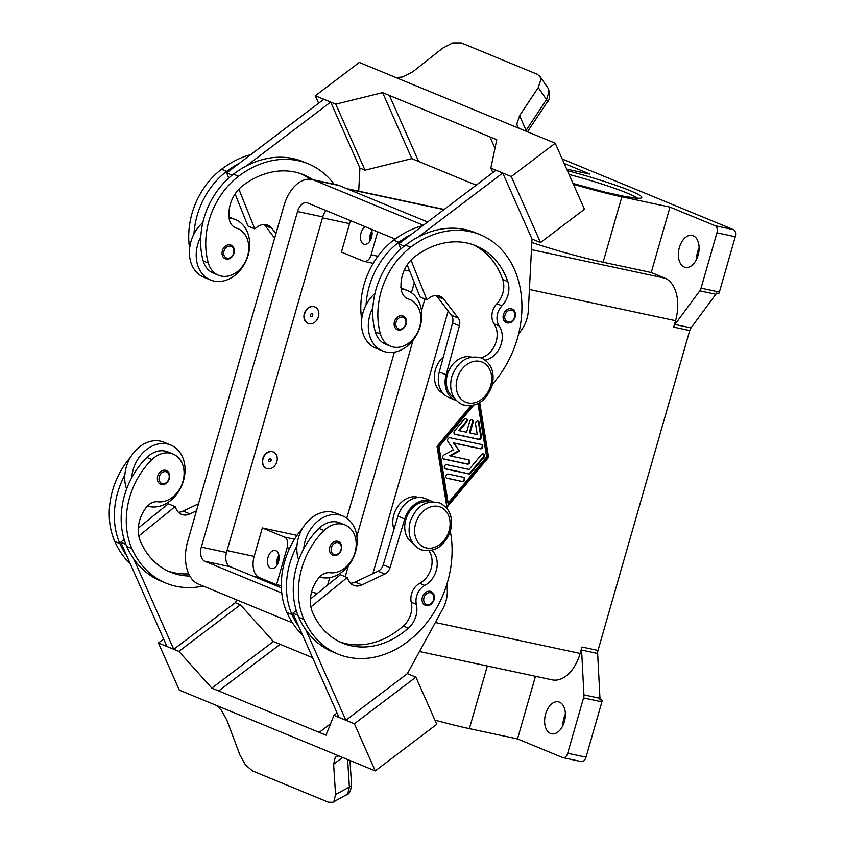 <?xml version="1.0" encoding="UTF-8"?>
<svg xmlns="http://www.w3.org/2000/svg" width="845" height="845" viewBox="0 0 845 845"><rect width="100%" height="100%" fill="white"/><g stroke="black" fill="none" stroke-linecap="round" stroke-linejoin="round"><path stroke-width="1.27" d="M425.288 605.273A7.425 5.82 -67.6 0 1 422.394 597.183A7.425 5.82 -67.6 0 1 430.95 591.542C433.865 593.01 434.911 595.757 434.076 599.77C432.133 604.502 429.207 606.34 425.288 605.273M418.56 497.441A22.276 17.47 112.4 0 0 415.138 496.786A22.276 17.47 112.4 0 0 397.319 507.127A22.276 17.47 112.4 0 0 393.96 529.34M429.556 502.088A22.276 17.47 112.4 0 0 427.063 501.708A22.276 17.47 112.4 0 0 406.255 518.143A22.276 17.47 112.4 0 0 412.687 543.008M431.89 550.391A20.787 16.308 -67.6 0 1 436.717 568.611A20.787 16.308 -67.6 0 1 424.824 585.416A14.851 11.65 112.4 0 0 416.363 604.365A20.787 16.308 -67.6 0 1 408.41 628.184A83.159 65.213 -67.6 0 1 342.552 643.098A83.159 65.213 -67.6 0 1 312.724 612.826A29.702 23.29 -67.6 0 1 318.681 578.012A14.851 11.65 -67.6 0 1 329.962 572.741A25.244 19.794 112.4 0 0 346.957 566.15A25.244 19.794 112.4 0 0 345.14 524.988A25.244 19.794 112.4 0 0 324.079 530.512A70.251 55.094 112.4 0 0 303.936 619.48A95.041 74.529 112.4 0 0 338.021 654.083A95.041 74.529 112.4 0 0 421.412 629.06A95.041 74.529 112.4 0 0 450.3 531.41M147.474 506.049A32.67 25.625 112.4 0 0 149.333 506.546A32.67 25.625 112.4 0 0 182.805 482.854A32.67 25.625 112.4 0 0 170.753 445.051A32.67 25.625 112.4 0 0 167.268 443.974A32.67 25.625 112.4 0 0 131.651 477.837A70.251 55.094 112.4 0 0 126.729 546.419A95.041 74.529 112.4 0 0 133.711 558.872A95.041 74.529 112.4 0 0 160.814 581.011L165.926 583.124A95.041 74.529 112.4 0 0 203.159 586.039M126.602 489.012A32.67 25.625 -67.6 0 1 124.828 475.027A32.67 25.625 -67.6 0 1 160.455 441.164A32.67 25.625 -67.6 0 1 163.941 442.241L170.753 445.051M166.275 470.517A7.425 5.82 112.4 0 0 157.719 476.157A7.425 5.82 112.4 0 0 160.613 484.248C164.479 485.315 167.416 483.477 169.401 478.735C170.183 474.394 169.137 471.658 166.275 470.517M506.313 322.695A7.425 5.82 -67.6 0 1 503.419 314.615A7.425 5.82 -67.6 0 1 511.975 308.974C514.848 310.104 515.883 312.851 515.101 317.192C513.116 321.924 510.19 323.762 506.313 322.695M443.202 393.516A22.276 17.47 -67.6 0 1 443.393 356.833M454.272 397.963A22.276 17.47 -67.6 0 1 448.41 371.61A22.276 17.47 -67.6 0 1 471.14 357.055M485.315 360.128A20.787 16.308 112.4 0 0 500.377 346.344A20.787 16.308 112.4 0 0 499.205 326.001A14.851 11.65 -67.6 0 1 501.962 305.827A20.787 16.308 112.4 0 0 507.803 281.565A83.159 65.213 112.4 0 0 475.798 245.747A83.159 65.213 112.4 0 0 414.863 256.626A29.702 23.29 112.4 0 0 401.322 289.824A14.851 11.65 112.4 0 0 407.649 298.739A14.851 11.65 112.4 0 0 408.441 299.024A25.244 19.794 -67.6 0 1 409.793 299.51A25.244 19.794 -67.6 0 1 419.923 311.689A25.244 19.794 -67.6 0 1 413.395 338.76A25.244 19.794 -67.6 0 1 390.548 346.186A25.244 19.794 -67.6 0 1 380.43 334.007A70.251 55.094 -67.6 0 1 410.691 247.194A95.041 74.529 -67.6 0 1 480.319 234.762A95.041 74.529 -67.6 0 1 492.487 384.116M390.548 346.186L385.436 344.084A25.244 19.794 -67.6 0 1 375.317 331.905A70.251 55.094 -67.6 0 1 372.867 307.738A32.67 25.625 112.4 0 0 382.595 350.95A32.67 25.625 112.4 0 0 386.08 352.027A32.67 25.625 112.4 0 0 419.564 328.346A32.67 25.625 112.4 0 0 407.501 290.543A32.67 25.625 112.4 0 0 404.016 289.465A32.67 25.625 112.4 0 0 401.217 289.064M229.122 218.105A32.67 25.625 -67.6 0 1 231.921 218.506A32.67 25.625 -67.6 0 1 235.406 219.584A32.67 25.625 -67.6 0 1 247.458 257.387A32.67 25.625 -67.6 0 1 213.986 281.079A32.67 25.625 -67.6 0 1 210.5 279.991A32.67 25.625 -67.6 0 1 200.772 236.78A70.251 55.094 -67.6 0 1 233.473 174.133A95.041 74.529 -67.6 0 1 246.381 165.937L330.67 102.065L323.857 99.256L226.671 172.887L232.164 175.158M210.5 279.991L203.687 277.181A32.67 25.625 112.4 0 1 193.959 233.97A32.67 25.625 -67.6 0 1 202.863 222.499M222.372 250.69A7.425 5.82 -67.6 0 1 230.928 245.05C233.843 246.508 234.889 249.254 234.054 253.268C232.111 258 229.185 259.837 225.266 258.781A7.425 5.82 -67.6 0 1 222.372 250.69M371.304 229.217A9.21 5.651 102.1 0 1 370.765 239.515A9.21 5.651 102.1 0 1 364.322 244.289A9.21 5.651 102.1 0 1 363.72 244.099A9.21 5.651 102.1 0 1 360.456 235.797A9.21 5.651 102.1 0 1 365.367 226.766M275.808 550.676A9.21 5.651 102.1 0 1 278.692 561.175A9.21 5.651 102.1 0 1 271.351 568.505A9.21 5.651 102.1 0 1 270.749 568.315A9.21 5.651 102.1 0 1 267.865 557.816A9.21 5.651 102.1 0 1 275.206 550.496A9.21 5.651 102.1 0 1 275.808 550.676M312.692 315.428A1.489 1.162 -67.6 0 1 310.4 314.942A1.489 1.162 -67.6 0 1 312.692 315.428M304.675 313.717A8.915 6.992 -67.6 0 1 314.942 306.946A8.915 6.992 -67.6 0 1 318.428 316.653A8.915 6.992 -67.6 0 1 308.15 323.424A8.915 6.992 -67.6 0 1 304.675 313.717M307.981 323.35A8.915 6.992 -67.6 0 1 307.812 323.286A8.915 6.992 -67.6 0 1 304.327 313.579A8.915 6.992 -67.6 0 1 314.604 306.809A8.915 6.992 -67.6 0 1 314.773 306.883M312.861 179.7A83.159 65.213 112.4 0 0 303.693 174.788A83.159 65.213 112.4 0 0 242.768 185.668A29.702 23.29 112.4 0 0 229.227 218.866A14.851 11.65 112.4 0 0 235.554 227.78A14.851 11.65 112.4 0 0 236.346 228.065A25.244 19.794 -67.6 0 1 237.698 228.551A25.244 19.794 -67.6 0 1 247.828 240.73A25.244 19.794 -67.6 0 1 241.3 267.802A25.244 19.794 -67.6 0 1 218.454 275.238A25.244 19.794 -67.6 0 1 208.324 263.048A70.251 55.094 -67.6 0 1 238.586 176.246A95.041 74.529 -67.6 0 1 308.224 163.803A95.041 74.529 -67.6 0 1 334.102 184.242M397.361 329.73A7.425 5.82 -67.6 0 1 394.467 321.649A7.425 5.82 -67.6 0 1 403.023 316.009C405.896 317.139 406.931 319.885 406.149 324.226C404.163 328.958 401.238 330.796 397.361 329.73M395.935 77.56L402.843 76.979L412.888 71.677L442.653 48.186L452.614 42.968L461.317 42.947L537.124 74.202L539.881 76.356L540.927 79.377L538.254 87.605L546.535 99.562A5.936 2.736 33.6 0 1 547.159 102.16A5.936 2.736 33.6 0 1 547.053 102.351C549.831 100.291 550.169 95.569 548.067 88.176L549.155 91.26L546.535 99.562L525.653 131.049M526.667 131.471A5.936 2.736 33.6 0 0 526.076 130.32L519.591 115.67L516.844 123.983L517.362 126.148L519.115 128.345M318.639 103.206L315.333 95.749L359.283 62.445L394.024 76.779A17.819 8.851 -23.9 0 0 394.361 76.916L520.161 128.778A17.819 8.851 156.1 0 0 520.478 128.915L555.239 143.238L511.288 176.542L490.839 168.102L496.765 139.7L389.408 95.443L418.645 161.448L411.832 158.628L382.595 92.633L389.408 95.443M268.816 459.986A1.489 1.162 112.4 0 0 271.108 460.472A1.489 1.162 112.4 0 0 268.816 459.986M276.833 461.697A8.915 6.992 112.4 0 0 273.358 451.99A8.915 6.992 112.4 0 0 263.08 458.761A8.915 6.992 112.4 0 0 266.566 468.468A8.915 6.992 112.4 0 0 276.833 461.697M266.386 468.394A8.915 6.992 -67.6 0 1 266.217 468.32A8.915 6.992 -67.6 0 1 262.742 458.613A8.915 6.992 -67.6 0 1 273.009 451.853A8.915 6.992 -67.6 0 1 273.178 451.927M189.861 576.047A83.159 65.213 -67.6 0 1 170.447 572.139A83.159 65.213 -67.6 0 1 140.629 541.867A29.702 23.29 -67.6 0 1 146.586 507.053A14.851 11.65 -67.6 0 1 157.867 501.782A25.244 19.794 112.4 0 0 174.862 495.202A25.244 19.794 112.4 0 0 173.045 454.04L167.933 451.927A25.244 19.794 112.4 0 0 146.872 457.451A70.251 55.094 112.4 0 0 131.651 477.837M173.045 454.04A25.244 19.794 112.4 0 0 151.984 459.553A70.251 55.094 112.4 0 0 131.841 548.532A95.041 74.529 112.4 0 0 165.926 583.124M329.814 547.116A7.425 5.82 112.4 0 0 332.708 555.207C336.627 556.263 339.553 554.426 341.496 549.694C342.331 545.68 341.285 542.944 338.37 541.476A7.425 5.82 112.4 0 0 329.814 547.116M345.14 524.988L340.028 522.886A25.244 19.794 112.4 0 0 318.966 528.4A70.251 55.094 112.4 0 0 303.746 548.796A32.67 25.625 -67.6 0 1 339.363 514.932A32.67 25.625 -67.6 0 1 342.848 516.01L336.035 513.2A32.67 25.625 112.4 0 0 332.55 512.123A32.67 25.625 112.4 0 0 296.933 545.986A70.251 55.094 112.4 0 0 292.011 614.568A95.041 74.529 112.4 0 0 298.993 627.011L339.035 717.437L345.858 720.246L407.374 673.634L415.898 677.151L436.78 724.292L375.254 770.904L354.372 723.764L333.923 715.335L326.012 735.192L218.654 690.925L280.181 644.312L273.368 641.503L211.841 688.115L218.654 690.935M298.707 559.96A32.67 25.625 -67.6 0 1 296.933 545.986M342.848 516.01A32.67 25.625 -67.6 0 1 354.911 553.813A32.67 25.625 -67.6 0 1 321.427 577.505A32.67 25.625 -67.6 0 1 319.568 577.008M347.622 759.518L349.397 787.054L335.56 794.501L333.87 801.482L332.845 802.285L328.367 802.201L252.56 770.946L245.557 765.074L239.948 755.081L226.914 720.246L221.284 710.138L216.436 705.427M349.978 760.479L351.499 784.097A5.936 3.581 176.3 0 1 351.499 784.118A5.936 3.581 176.3 0 1 351.467 784.625A5.936 3.581 176.3 0 1 349.397 787.054L347.622 794.089L332.845 802.285M375.254 770.904L340.493 756.571A17.819 6.633 -127.1 0 0 340.176 756.444L214.376 704.582A17.819 6.633 52.9 0 0 214.049 704.434L179.298 690.111L158.416 642.971L178.865 651.4L211.841 688.115M335.56 794.501L333.617 764.239L335.285 757.141L338.771 755.863M674.965 324.459A5.936 3.644 -77.9 0 0 674.236 325.695A5.936 3.644 -77.9 0 0 673.697 327.121L689.742 330.543A5.936 3.644 102.1 0 1 690.28 329.117A5.936 3.644 102.1 0 1 691.009 327.892L674.965 324.459L699.787 290.828L715.831 294.25A5.936 3.644 -77.9 0 0 716.539 293.067L718.831 293.564A5.936 3.644 -77.9 0 0 718.852 293.511A5.936 3.644 -77.9 0 0 719.391 292.085L735.266 236.737A5.936 3.644 -77.9 0 0 735.425 232.301A5.936 3.644 -77.9 0 0 733.492 229.639L715.155 225.721A5.936 3.644 102.1 0 1 717.088 228.382A5.936 3.644 102.1 0 1 716.93 232.819L735.266 236.737M719.391 292.085L701.054 288.166A5.936 3.644 102.1 0 1 700.516 289.592A5.936 3.644 102.1 0 1 699.787 290.828M419.49 651.506L552.229 679.866A35.638 21.896 -77.9 0 0 580.124 653.438L581.962 647.016A5.936 3.644 -77.9 0 0 581.656 648.537A5.936 3.644 -77.9 0 0 581.603 650.048L583.927 694.875A5.936 3.644 102.1 0 1 583.874 696.386A5.936 3.644 102.1 0 1 583.568 697.907L567.692 753.265A5.936 3.644 102.1 0 1 565.548 756.877A5.936 3.644 102.1 0 1 563.045 757.669A5.936 3.644 102.1 0 1 562.654 757.543L517.499 738.931L535.466 676.285M583.568 697.907L601.904 701.825A5.936 3.644 -77.9 0 0 602.21 700.304A5.936 3.644 -77.9 0 0 602.221 700.251L599.929 699.755A5.936 3.644 -77.9 0 0 599.971 698.297L597.647 653.481A5.936 3.644 102.1 0 1 597.7 651.96A5.936 3.644 102.1 0 1 598.006 650.449L581.962 647.016M580.99 761.461A5.936 3.644 -77.9 0 0 581.381 761.588A5.936 3.644 -77.9 0 0 583.884 760.785A5.936 3.644 -77.9 0 0 586.029 757.183L567.692 753.265M684.249 267.041A16.34 10.034 102.1 0 1 679.126 248.419A16.34 10.034 102.1 0 1 692.15 235.428A16.34 10.034 102.1 0 1 693.217 235.766A16.34 10.034 102.1 0 1 698.34 254.387A16.34 10.034 102.1 0 1 685.327 267.379A16.34 10.034 102.1 0 1 684.249 267.041M699.121 247.659A16.34 10.034 -77.9 0 0 696.692 259.056M550.507 733.46A16.34 10.034 102.1 0 1 545.384 714.828A16.34 10.034 102.1 0 1 558.408 701.836A16.34 10.034 102.1 0 1 559.485 702.174A16.34 10.034 102.1 0 1 564.608 720.796A16.34 10.034 102.1 0 1 551.584 733.787A16.34 10.034 102.1 0 1 550.507 733.46M565.379 714.078A16.34 10.034 -77.9 0 0 562.95 725.475M715.831 294.25L691.009 327.892M689.742 330.543L598.006 650.449M562.305 159.219L563.097 159.388A5.936 3.644 -77.9 0 0 562.707 159.261L562.295 159.177M563.097 159.388L733.492 229.639M601.904 701.825L586.029 757.183M599.961 699.322L602.221 700.251M564.196 163.486L589.916 174.091L566.699 169.127M715.155 225.721L670 207.109L621.867 196.822A69.797 6.137 -164 0 1 573.396 184.252M701.054 288.166L716.93 232.819M673.697 327.121L675.535 320.699A35.638 21.896 -77.9 0 0 664.878 278.142L651.241 272.512L670 207.109M479.738 402.664L488.59 457.325L446.91 507.275L437.023 446.308L470.813 405.822M517.499 738.931L469.376 728.644A69.797 6.137 -164 0 1 434.911 720.088M651.241 272.512L603.108 262.235A69.797 6.137 -164 0 1 531.832 242.494M317.329 593.401L311.541 592.165M281.332 585.712L276.537 584.687L259.5 577.663A17.819 10.943 102.1 0 1 254.165 556.39L262.32 527.945L297.039 535.36M262.32 527.945L284.469 537.082A8.915 5.471 102.1 0 1 287.131 547.718L276.537 584.687M319.188 732.372L330.564 723.753L319.188 732.383M312.565 657.663L280.181 644.312M124.828 475.027A70.251 55.094 112.4 0 0 119.905 543.61A95.041 74.529 112.4 0 0 126.887 556.063L166.94 646.488L173.753 649.298L235.28 602.686L236.801 599.908M163.634 639.021L158.416 642.971M273.368 641.503L240.392 604.788L178.865 651.4M240.392 604.788L235.28 602.686M337.06 712.958L333.923 715.335M415.898 677.151L354.372 723.764M345.858 720.246L305.805 629.821A95.041 74.529 112.4 0 0 332.909 651.97L338.021 654.083M298.993 627.011L292.866 613.185L297.947 615.276M446.931 584.117L447.269 589.176A29.702 23.29 -67.6 0 1 442.78 608.918L407.385 673.645M302.668 528.125A70.251 55.094 112.4 0 0 286.899 612.456A95.041 74.529 112.4 0 0 302.531 635.018M133.711 558.872L173.753 649.298M188.731 573.85A83.159 65.213 -67.6 0 1 167.923 571.019M196.473 510.803L189.924 513.918A14.851 11.65 -67.6 0 1 181.495 514.362A14.851 11.65 -67.6 0 1 176.161 508.965L175.126 506.609L138.812 535.962M125.842 544.328L120.772 542.226L124.152 539.49M126.887 556.063L120.772 542.226M175.126 506.609L168.303 503.8L138.337 528.019M178.369 512.26A14.851 11.65 112.4 0 0 183.112 511.109L198.48 503.8M130.574 457.166A70.251 55.094 112.4 0 0 114.793 541.497A95.041 74.529 112.4 0 0 130.436 564.059M519.591 115.67L538.254 87.605M315.333 95.749L335.782 104.178L382.595 92.633M489.942 136.89L494.98 148.255L489.942 136.89M555.239 143.238L584.465 209.243L540.525 242.536L511.288 176.542M476.21 185.182L418.645 161.448M411.832 158.628L365.019 170.172L335.782 104.178M365.019 170.172L359.907 168.07L330.67 102.065M246.381 165.937A95.041 74.529 -67.6 0 1 303.112 161.701L308.224 163.803M359.907 168.07L358.724 191.181M400.836 249L398.777 243.846L495.952 170.215L502.764 173.024L532.001 239.029L540.525 242.536M492.825 172.591L490.839 168.102M502.764 173.024L418.476 236.885A95.041 74.529 -67.6 0 1 475.207 232.65L480.319 234.762M518.513 334.261L521.65 329.803A29.702 23.29 112.4 0 0 528.336 310.527L532.012 239.029M398.777 243.846L404.259 246.106M382.595 350.95L375.782 348.14A32.67 25.625 -67.6 0 1 366.054 304.929A32.67 25.625 -67.6 0 1 374.969 293.458M366.054 304.929A70.251 55.094 -67.6 0 1 398.755 242.283A95.041 74.529 -67.6 0 1 411.663 234.076M264.147 224.527A14.851 11.65 -67.6 0 1 265.003 225.509L274.646 238.174M235.1 193.917L247.955 226.027L254.767 228.837L238.881 189.153M228.741 178.052L226.671 172.887M275.924 233.716L271.815 228.319A14.851 11.65 112.4 0 0 267.844 225.224A14.851 11.65 112.4 0 0 256.964 227.168L254.767 228.837M310.02 179.225A83.159 65.213 112.4 0 0 301.116 173.806M193.959 233.97A70.251 55.094 -67.6 0 1 226.661 171.324A95.041 74.529 -67.6 0 1 239.568 163.127M218.454 275.238L213.341 273.125A25.244 19.794 -67.6 0 1 203.212 260.947A70.251 55.094 -67.6 0 1 200.772 236.78M189.607 248.282A70.251 55.094 -67.6 0 1 221.548 169.222A95.041 74.529 -67.6 0 1 250.775 154.635M278.934 555.44A9.21 5.651 -77.9 0 0 276.79 565.516M279.135 557.552A7.309 4.489 -77.9 0 0 277.825 563.668M371.906 231.224A9.21 5.651 -77.9 0 0 369.751 241.3M372.106 233.336A7.309 4.489 -77.9 0 0 370.797 239.452M350.612 220.682A17.819 10.943 102.1 0 0 349.576 223.64L341.422 252.085L363.572 261.211A8.915 5.471 -77.9 0 0 364.163 261.401A8.915 5.471 -77.9 0 0 371.135 254.789L377.704 231.857M454.642 434.087L478.302 439.146A2.229 1.743 112.4 0 0 480.71 436.263L478.428 422.194A2.229 1.743 112.4 0 0 477.805 421.074M478.988 439.421L455.191 434.341A2.229 1.743 -67.6 0 1 454.621 430.823L464.243 419.3A2.229 1.743 -67.6 0 1 466.609 422.067L459.395 430.718L466.598 432.249L469.651 421.592A2.229 1.743 -67.6 0 1 473.094 422.32L470.031 432.989L477.235 434.52L475.524 423.968A2.229 1.743 -67.6 0 1 479.115 422.479L481.396 436.548A2.229 1.743 -67.6 0 1 478.988 439.421L478.302 439.146M470.031 432.989L469.355 432.703L472.408 422.035A2.229 1.743 112.4 0 0 471.859 419.796M459.395 430.718L458.708 430.432L465.922 421.782A2.229 1.743 112.4 0 0 465.912 418.528M447.005 478.323A2.229 1.743 -67.6 0 1 448.23 474.056L463.694 477.362A2.229 1.743 -67.6 0 1 462.468 481.618L446.551 478.133M446.456 478.069L461.782 481.344A2.229 1.743 112.4 0 0 463.556 477.33M473.57 405.325L439.009 446.73L448.135 503.007L486.614 456.902L477.974 403.656M448.135 503.007L447.449 502.722L438.333 446.456L472.439 405.579M439.009 446.73L438.333 446.456M446.762 506.356L487.914 457.039L479.157 403.012M488.59 457.325L487.914 457.039M444.935 468.69L468.204 473.654A2.229 1.743 112.4 0 0 470 472.904L483.139 457.156A2.229 1.743 112.4 0 0 483.129 453.902M468.88 473.939L445.484 468.943A2.229 1.743 -67.6 0 1 446.709 464.676L469.112 469.461L481.46 454.663A2.229 1.743 -67.6 0 1 483.826 457.441L470.676 473.189A2.229 1.743 -67.6 0 1 468.88 473.939L468.204 473.654M459.374 451.082L450.417 455.962L468.711 459.87A2.229 1.743 -67.6 0 1 467.486 464.137L443.889 459.088A2.229 1.743 -67.6 0 1 443.984 455.011L453.511 449.825L447.892 441.407A2.229 1.743 -67.6 0 1 450.005 437.763L481.734 444.544A2.229 1.743 -67.6 0 1 480.509 448.801L454.082 443.16L459.374 451.082L453.406 442.875L479.823 448.526A2.229 1.743 112.4 0 0 481.597 444.512M454.082 443.16L453.406 442.875M443.34 458.835L466.799 463.852A2.229 1.743 112.4 0 0 468.574 459.838M450.417 455.962L449.73 455.677L458.687 450.797M292.518 622.881L198.332 584.053A35.638 21.896 102.1 0 1 187.674 541.487L283.899 205.905A35.638 21.896 102.1 0 1 311.794 179.478L337.007 184.865A35.638 21.896 102.1 0 1 339.352 185.594L427.623 221.992M448.188 311.023L372.877 573.66M326.117 210.585A11.883 7.299 -77.9 0 0 322.748 216.911L226.513 552.493A11.883 7.299 -77.9 0 0 230.072 566.678L281.396 587.845M281.776 593.01L204.86 561.302A11.883 7.299 102.1 0 1 201.311 547.116L297.535 211.525A11.883 7.299 102.1 0 1 306.83 202.715A11.883 7.299 102.1 0 1 307.612 202.958L395.154 239.05M414.325 282.674L411.441 292.708M394.404 352.143L346.788 518.175M329.751 577.621L327.596 585.099M311.794 179.478A35.638 21.896 102.1 0 1 314.139 180.207L423.187 225.171A35.638 21.896 102.1 0 1 423.345 225.235M424.887 298.982L421.518 310.749M413.057 340.239L356.865 536.226M348.404 565.717L345.235 576.744M372.867 307.738A70.251 55.094 -67.6 0 1 405.579 245.092A95.041 74.529 -67.6 0 1 418.476 236.885M481.132 357.805A20.787 16.308 112.4 0 0 495.476 343.704A20.787 16.308 112.4 0 0 494.093 323.888A14.851 11.65 -67.6 0 1 496.849 303.725A20.787 16.308 112.4 0 0 502.69 279.463A83.159 65.213 112.4 0 0 473.211 244.765M361.702 319.241A70.251 55.094 -67.6 0 1 393.643 240.17A95.041 74.529 -67.6 0 1 422.87 225.594M410.976 260.112L426.873 299.795L429.07 298.127A14.851 11.65 -67.6 0 1 439.949 296.183A14.851 11.65 -67.6 0 1 443.91 299.278L458.243 318.09A8.915 6.992 -67.6 0 1 459.395 325.779L446.107 374.779A23.766 18.632 112.4 0 0 455.508 400.245A23.766 18.632 112.4 0 0 456.332 400.551M455.508 400.245L448.684 397.435A23.766 18.632 -67.6 0 1 439.294 371.969L452.571 322.97A8.915 6.992 112.4 0 0 451.431 315.28L437.097 296.468A14.851 11.65 112.4 0 0 436.242 295.486M407.195 264.876L420.049 296.986L426.873 299.795M303.746 548.796A70.251 55.094 112.4 0 0 298.824 617.378A95.041 74.529 112.4 0 0 305.805 629.821M429.028 550.887A20.787 16.308 -67.6 0 1 419.712 583.314A14.851 11.65 112.4 0 0 411.251 602.263A20.787 16.308 -67.6 0 1 403.297 626.071A83.159 65.213 -67.6 0 1 340.017 641.968M292.866 613.185L296.246 610.449M310.907 606.921L347.221 577.557L340.408 574.748L310.442 598.978M347.221 577.557L348.267 579.923A14.851 11.65 112.4 0 0 353.59 585.321A14.851 11.65 112.4 0 0 362.019 584.877L384.866 574.009A8.915 6.992 112.4 0 0 390.031 567.66L404.755 518.978A23.766 18.632 -67.6 0 1 432.027 501.349L425.215 498.539A23.766 18.632 112.4 0 0 397.942 516.168L383.218 564.851A8.915 6.992 -67.6 0 1 378.053 571.199L355.206 582.068A14.851 11.65 -67.6 0 1 350.474 583.208M432.027 501.349A23.766 18.632 -67.6 0 1 432.841 501.708M457.198 378.56A21.685 17.006 -67.6 0 1 479.886 361.375A21.685 17.006 -67.6 0 1 490.66 385.711A21.685 17.006 -67.6 0 1 467.982 402.896A21.685 17.006 -67.6 0 1 457.198 378.56M423.989 597.668A6.242 4.89 112.4 0 0 427.095 604.661A6.242 4.89 112.4 0 0 433.612 599.718A6.242 4.89 112.4 0 0 430.517 592.715A6.242 4.89 112.4 0 0 423.989 597.668M415.613 523.604A21.685 17.006 112.4 0 0 426.387 547.94A21.685 17.006 112.4 0 0 449.075 530.755A21.685 17.006 112.4 0 0 438.291 506.419A21.685 17.006 112.4 0 0 415.613 523.604M168.937 478.692A6.242 4.89 112.4 0 0 165.842 471.69A6.242 4.89 112.4 0 0 159.314 476.633A6.242 4.89 112.4 0 0 162.409 483.636A6.242 4.89 112.4 0 0 168.937 478.692M514.647 317.139A6.242 4.89 -67.6 0 1 508.12 322.082A6.242 4.89 -67.6 0 1 505.014 315.09A6.242 4.89 -67.6 0 1 511.542 310.147A6.242 4.89 -67.6 0 1 514.647 317.139M380.43 334.007L375.317 331.905M223.967 251.166A6.242 4.89 -67.6 0 1 230.495 246.222A6.242 4.89 -67.6 0 1 233.59 253.225A6.242 4.89 -67.6 0 1 227.062 258.169A6.242 4.89 -67.6 0 1 223.967 251.166M234.783 227.421L236.346 228.065M405.695 324.174A6.242 4.89 -67.6 0 1 399.167 329.117A6.242 4.89 -67.6 0 1 396.062 322.125A6.242 4.89 -67.6 0 1 402.59 317.181A6.242 4.89 -67.6 0 1 405.695 324.174M146.872 457.451L151.984 459.553M331.409 547.592A6.242 4.89 112.4 0 0 334.514 554.595A6.242 4.89 112.4 0 0 341.042 549.651A6.242 4.89 112.4 0 0 337.937 542.648A6.242 4.89 112.4 0 0 331.409 547.592M569.055 174.44A59.403 5.228 -164 0 1 626.853 192.945A59.403 5.228 -164 0 1 637.204 198.163M573.047 183.46A62.372 5.482 16 0 0 633.296 197.878A62.372 5.482 16 0 0 629.958 190.6A62.372 5.482 16 0 0 567.386 170.669M581.603 650.048L597.647 653.481M599.971 698.297L583.927 694.875M529.414 289.486L675.535 320.699M435.344 622.511L580.124 653.438M469.376 728.644L487.333 665.997M531.463 249.634L664.878 278.142M347.791 189.069L443.952 209.613M621.867 196.822L603.108 262.235M259.5 577.663L253.711 576.427M287.131 547.718L289.624 548.247M333.617 764.239L342.584 757.437M189.924 513.918L183.112 511.109M126.729 546.419L131.841 548.532M114.793 541.497L119.905 543.61M527.46 131.799L547.053 102.361A5.936 2.736 33.6 0 1 546.916 102.53M271.815 228.319L265.003 225.509M203.212 260.947L208.324 263.048M233.473 174.133L238.586 176.246M221.548 169.222L226.661 171.324M284.469 537.082L294.504 539.226M371.135 254.789L377.916 256.236M349.576 223.64L322.473 217.852M254.165 556.39L227.062 550.591M481.396 436.548L480.71 436.263M479.115 422.479L478.428 422.194M473.094 422.32L472.408 422.035M466.609 422.067L465.922 421.782M462.468 481.618L461.782 481.344M470.676 473.189L470 472.904M483.826 457.441L483.139 457.156M480.509 448.801L479.823 448.526M467.486 464.137L466.799 463.852M322.748 216.911L297.535 211.525M230.072 566.678L204.86 561.302M226.513 552.493L201.311 547.116M339.352 185.594L314.139 180.207M410.691 247.194L405.579 245.092M408.441 299.024L406.889 298.38M507.803 281.565L502.69 279.463M501.962 305.827L496.849 303.725M499.205 326.001L494.093 323.888M398.755 242.283L393.643 240.17M439.294 371.969L446.107 374.779M452.571 322.97L459.395 325.779M451.431 315.28L458.243 318.09M437.097 296.468L443.91 299.278M303.936 619.48L298.824 617.378M324.079 530.512L318.966 528.4M408.41 628.184L403.297 626.071M416.363 604.365L411.251 602.263M424.824 585.416L419.712 583.314M292.011 614.568L286.899 612.456M397.942 516.168L404.755 518.978M383.218 564.851L390.031 567.66M378.053 571.199L384.866 574.009M355.206 582.068L362.019 584.877M439.918 502.997C426.186 499.691 416.258 505.954 410.142 521.777C407.132 534.991 410.649 544.296 420.673 549.672C434.414 552.979 444.343 546.715 450.459 530.892C453.459 517.679 449.952 508.384 439.918 502.997M481.513 357.953C491.536 363.35 495.043 372.645 492.043 385.848C485.907 401.681 475.978 407.945 462.268 404.639C452.244 399.241 448.727 389.946 451.726 376.733C457.874 360.91 467.803 354.646 481.513 357.953M234.318 227.157L237.698 228.551M400.688 287.733L407.501 290.543M581.381 761.588L563.045 757.669M573.037 183.45L605.073 192.164L625.553 196.631L638.936 198.3M351.488 784.118C351.076 790.476 349.429 794.078 346.566 794.902M539.881 76.356L548.078 88.186M409.698 271.129L404.354 269.977M373.215 263.334L364.163 261.401M444.185 209.433L346.651 188.604M235.406 219.584L228.995 216.943M406.413 298.116L409.793 299.51"/></g></svg>
